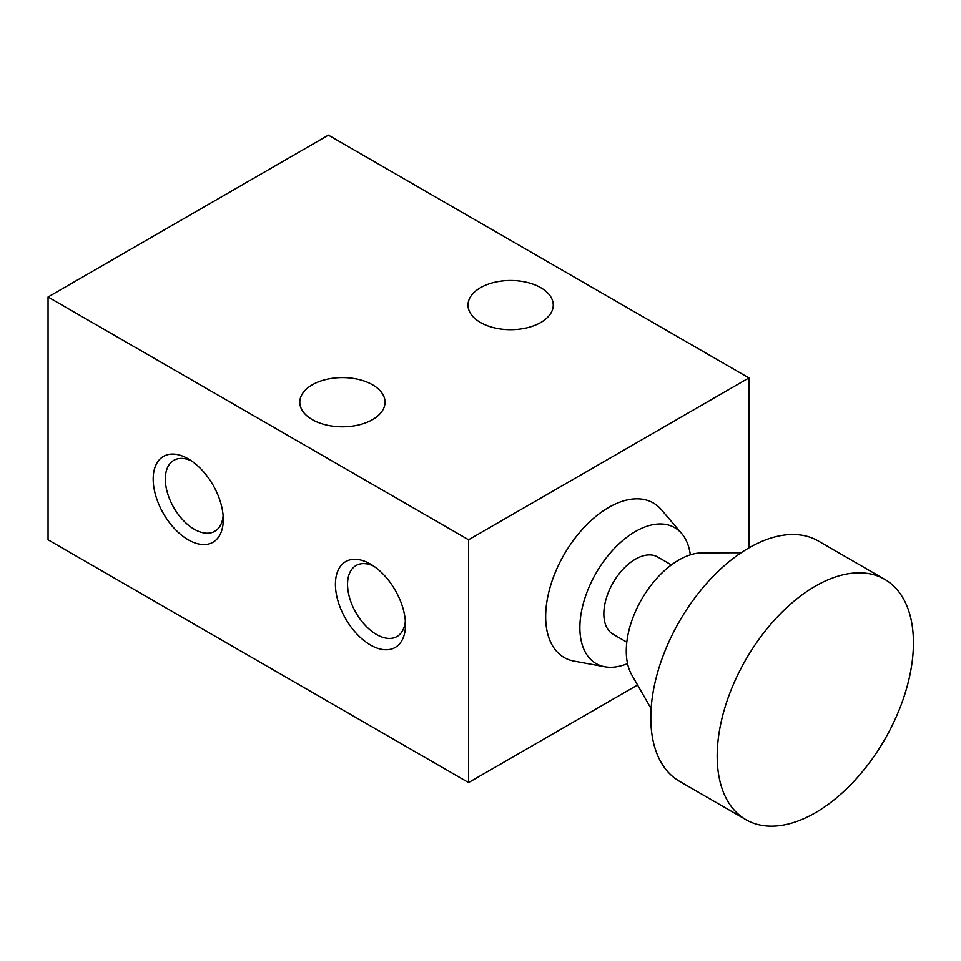 <?xml version="1.0" encoding="UTF-8"?>
<svg xmlns="http://www.w3.org/2000/svg" width="961" height="961" viewBox="0 0 961 961"><rect width="100%" height="100%" fill="white"/><g stroke="black" fill="none" stroke-linecap="round" stroke-linejoin="round"><path stroke-width="1.44" d="M627.545 663.607A78.502 45.323 -60 0 1 604.817 666.778L574.017 661.108A89.205 51.51 -60 0 1 564.143 554.497A89.205 51.51 -60 0 1 661.408 509.75L681.721 533.583A78.502 45.323 -60 0 1 690.334 554.857M468.572 539.782L748.931 377.925L328.398 135.141L48.05 296.997L468.572 539.782L468.572 782.578L637.563 685.013M748.931 377.925L748.931 547.878M48.05 296.997L48.05 539.794L468.572 782.578M370.453 644.999A49.564 28.614 -120 0 0 405.494 624.77A49.564 28.614 -120 0 0 370.453 564.071A49.564 28.614 -120 0 0 335.413 584.3A49.564 28.614 -120 0 0 370.453 644.999M188.224 539.794A49.564 28.614 -120 0 0 223.264 519.553A49.564 28.614 -120 0 0 188.224 458.853A49.564 28.614 -120 0 0 153.183 479.095A49.564 28.614 -120 0 0 188.224 539.794M540.767 287.687A42.62 24.602 180 0 1 553.248 305.093A42.62 24.602 180 0 1 510.627 329.695A42.62 24.602 180 0 1 468.007 305.093A42.62 24.602 180 0 1 494.314 282.354A42.62 24.602 180 0 1 540.767 287.687M312.277 419.609A42.62 24.602 0 0 0 358.729 424.942A42.62 24.602 0 0 0 385.037 402.203A42.62 24.602 0 0 0 342.416 377.601A42.62 24.602 0 0 0 299.796 402.203A42.62 24.602 0 0 0 312.277 419.609M191.407 460.86A40.975 23.653 -120 0 0 173.809 460.331A40.975 23.653 -120 0 0 167.526 493.173A40.975 23.653 -120 0 0 194.29 529.271A40.975 23.653 -120 0 0 214.784 531.301A40.975 23.653 -120 0 0 223.12 515.805M373.637 566.065A40.975 23.653 -120 0 0 356.038 565.536A40.975 23.653 -120 0 0 349.756 598.379A40.975 23.653 -120 0 0 376.52 634.488A40.975 23.653 -120 0 0 397.013 636.518A40.975 23.653 -120 0 0 405.35 621.01M815.3 812.802A138.768 80.111 -60 0 1 745.916 819.673A138.768 80.111 -60 0 1 745.916 659.45A138.768 80.111 -60 0 1 884.685 579.327A138.768 80.111 -60 0 1 905.959 690.527A138.768 80.111 -60 0 1 815.3 812.802M745.916 819.673L679.547 781.353A138.768 80.111 -60 0 1 679.547 621.13A138.768 80.111 -60 0 1 818.304 541.007L884.685 579.327M651.114 708.653L631.773 674.922A74.333 42.921 -60 0 1 641.672 599.256A74.333 42.921 -60 0 1 702.251 552.851L741.135 552.743M626.8 642.176L613.082 634.26A44.602 25.755 -60 0 1 613.082 582.75A44.602 25.755 -60 0 1 657.684 557.008L671.403 564.924M604.817 666.778A78.502 45.323 -60 0 1 596.132 572.972A78.502 45.323 -60 0 1 681.721 533.583"/></g></svg>
